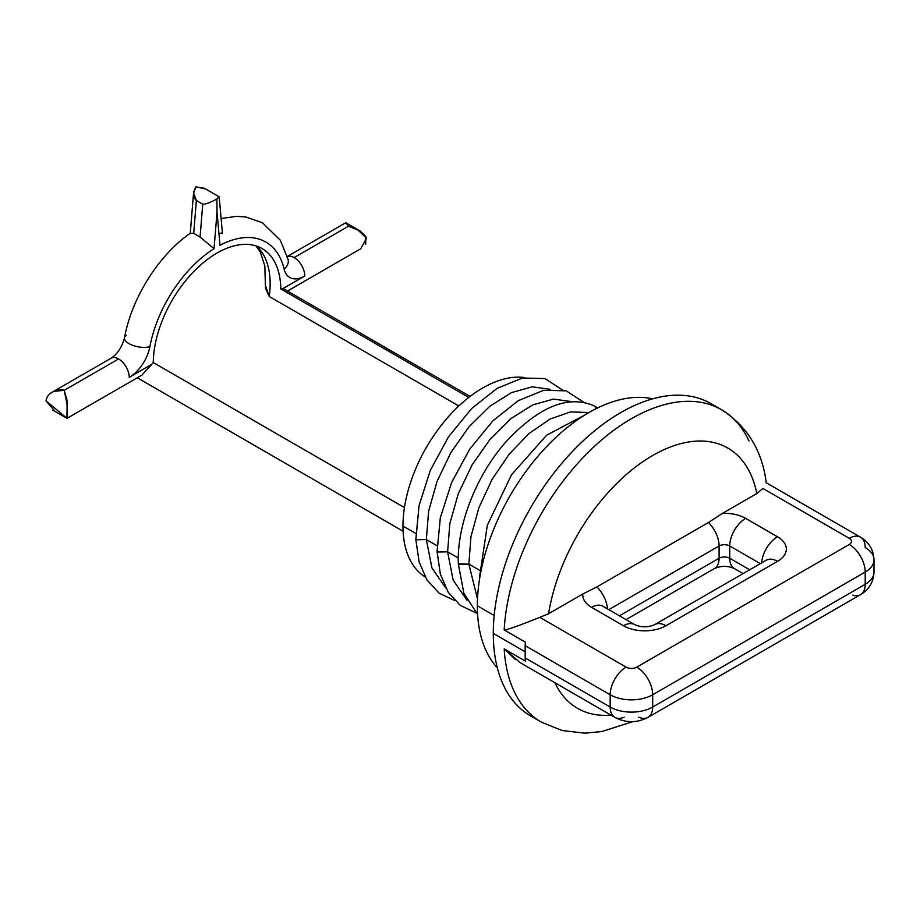 <?xml version="1.0" encoding="UTF-8"?>
<svg xmlns="http://www.w3.org/2000/svg" width="920" height="920" viewBox="0 0 920 920"><rect width="100%" height="100%" fill="white"/><g stroke="black" fill="none" stroke-linecap="round" stroke-linejoin="round"><path stroke-width="1.38" d="M716.116 406.962A180.331 104.109 120 0 0 575.495 448.316A180.331 104.109 120 0 0 493.292 633.408A180.331 104.109 120 0 0 536.107 718.761M554.944 682.755A150.27 86.756 120 0 0 610.995 715.127A150.27 86.756 120 0 1 554.944 682.755M756.792 493.546A150.27 86.756 120 0 0 652.682 455.503A150.27 86.756 120 0 0 548.573 613.766L582.843 593.975L596.896 586.914L708.469 522.502L722.522 513.337L756.792 493.546L722.522 513.337A30.049 17.353 180 0 1 745.66 518.385L777.538 536.785A30.049 17.353 180 0 1 777.538 561.327L665.965 625.738A30.049 17.353 180 0 1 623.461 625.738L591.583 607.338A30.049 17.353 180 0 1 582.843 593.975L548.573 613.766L539.81 617.32L626.117 667.149A7.51 4.335 0 0 0 636.744 667.149L849.263 544.456A7.51 4.335 0 0 0 849.263 538.315L762.956 488.485L756.792 493.546A150.27 86.756 120 0 0 652.682 455.503A150.27 86.756 120 0 0 548.573 613.766L539.81 617.32L626.117 667.149A7.51 4.335 0 0 0 636.744 667.149L849.263 544.456A7.51 4.335 0 0 0 849.263 538.315L762.956 488.485L756.792 493.546M515.292 659.352L504.183 648.865A180.331 104.109 120 0 0 541.27 722.096A180.331 104.109 -60 0 1 504.183 648.865L525.435 661.135L504.183 648.865L520.134 662.664M633.029 721.602L601.703 731.572L584.579 733.159L562.051 730.503L541.27 722.096L530.644 715.956A180.331 104.109 -60 0 1 493.292 633.408L525.17 651.808L493.292 633.408A180.331 104.109 -60 0 1 572.01 451.938A180.331 104.109 -60 0 1 710.964 403.627L721.591 409.756A180.331 104.109 120 0 0 586.442 454.123A180.331 104.109 120 0 0 504.183 629.924L525.435 642.194L504.183 629.924C506.862 630.005 518.731 625.807 539.81 617.32C518.731 625.807 506.862 630.005 504.183 629.924A180.331 104.109 -60 0 1 586.442 454.123A180.331 104.109 -60 0 1 721.591 409.756C747.373 426.339 762.266 450.765 766.303 483.046M748.983 441.013A180.331 104.109 120 0 0 721.591 409.756M477.353 605.797A157.791 91.103 120 0 0 497.329 667.828A157.791 91.103 -60 0 1 477.353 605.797L494.178 615.514L477.353 605.797A157.791 91.103 -60 0 1 537.245 457.044A157.791 91.103 -60 0 1 652.625 398.843A157.791 91.103 120 0 0 537.245 457.044A157.791 91.103 120 0 0 477.353 605.797M520.352 662.791L614.847 717.347A22.54 13.018 -60 0 1 610.178 707.031L525.17 657.949A22.54 13.018 -60 0 0 525.435 661.135A22.54 13.018 -60 0 1 525.17 657.949L525.17 645.679A22.54 13.018 -60 0 1 525.435 642.194A22.54 13.018 -60 0 0 525.17 645.679L525.17 657.949L610.178 707.031L610.178 694.761L525.17 645.679L610.178 694.761A30.049 17.353 0 0 0 652.682 694.761L652.682 707.031A30.049 17.353 180 0 1 610.178 707.031L610.178 694.761A22.54 13.018 -60 0 1 626.117 667.149A22.54 13.018 120 0 0 610.178 694.761A30.049 17.353 180 0 0 652.682 694.761L652.682 707.031L865.202 584.327L865.202 572.056L652.682 694.761A22.54 13.018 -120 0 0 636.744 667.149A22.54 13.018 60 0 1 652.682 694.761L865.202 572.056A30.049 17.353 0 0 0 874 559.797A30.049 17.353 0 0 0 865.202 547.526A22.54 13.018 120 0 0 860.533 537.199A22.54 13.018 120 0 0 849.263 538.315A22.54 13.018 -60 0 1 860.533 537.199C869.02 542.248 873.505 549.769 874 559.797A30.049 17.353 180 0 1 865.202 572.056A22.54 13.018 -120 0 0 849.263 544.456A22.54 13.018 60 0 1 865.202 572.056L865.202 584.327A22.54 13.018 60 0 1 860.533 594.654A22.54 13.018 -120 0 0 865.202 584.327A30.049 17.353 0 0 0 874 572.056A30.049 17.353 180 0 1 865.202 584.327L652.682 707.031A22.54 13.018 60 0 1 648.013 717.347A22.54 13.018 -120 0 0 652.682 707.031A30.049 17.353 0 0 1 610.178 707.031A22.54 13.018 120 0 0 614.847 717.347A22.54 13.018 120 0 0 624.197 717.209M619.436 615.79L719.095 558.256L719.095 545.985L608.81 609.661L719.095 545.985L719.095 558.256A7.51 4.335 180 0 1 729.721 558.256L729.721 545.985A7.51 4.335 0 0 0 719.095 545.985A22.54 13.018 -120 0 0 708.469 522.502L722.522 513.337A30.049 17.353 180 0 1 745.66 518.385A22.54 13.018 120 0 0 729.721 545.985L729.721 558.256L749.685 569.779L729.721 558.256A22.54 13.018 120 0 0 734.39 568.572A22.54 13.018 120 0 0 734.39 568.583A22.54 13.018 -60 0 1 729.721 558.256A7.51 4.335 180 0 0 719.095 558.256A22.54 13.018 60 0 1 714.426 568.572A22.54 13.018 -120 0 0 719.095 558.256L619.436 615.79M760.311 563.649L729.721 545.985A7.51 4.335 0 0 0 719.095 545.985A22.54 13.018 60 0 0 708.469 522.502L596.896 586.914A22.54 13.018 60 0 1 607.464 608.89A22.54 13.018 -120 0 0 596.896 586.914L582.843 593.975A30.049 17.353 180 0 0 591.583 607.338A22.54 13.018 -60 0 1 602.853 606.222L602.853 606.222A22.54 13.018 120 0 0 591.583 607.338L623.461 625.738A22.54 13.018 -60 0 1 634.731 624.622A22.54 13.018 120 0 0 623.461 625.738A30.049 17.353 180 0 0 665.965 625.738A22.54 13.018 -120 0 0 654.695 624.622A22.54 13.018 60 0 1 665.965 625.738L777.538 561.327A22.54 13.018 -120 0 0 766.268 560.211A22.54 13.018 60 0 1 777.538 561.327A30.049 17.353 180 0 0 777.538 536.785A22.54 13.018 120 0 0 761.645 562.879A22.54 13.018 -60 0 1 777.538 536.785L745.66 518.385A22.54 13.018 -60 0 0 729.721 545.985L760.311 563.649M402.971 526.056A112.7 65.067 -60 0 1 443.946 421.958A112.7 65.067 -60 0 1 524.745 377.591A112.7 65.067 -60 0 0 443.946 421.958A112.7 65.067 -60 0 0 402.971 526.056L415.794 533.45L402.971 526.056A112.7 65.067 -60 0 0 425.155 576.955A112.7 65.067 -60 0 1 402.971 526.056M479.55 570.262L468.855 564.087L470.948 536.647L478.883 507.736L491.993 479.527L509.197 454.147L529.103 433.458L550.148 419.014L570.641 411.884L588.938 412.539L570.641 411.884L550.148 419.014L529.103 433.458L509.197 454.147L491.993 479.527L478.883 507.736L470.948 536.647L468.855 564.087L479.55 570.262M458.298 557.991L447.603 551.816L449.857 523.514L458.286 493.729L472.144 464.83L490.222 439.104L510.979 418.588L532.68 404.903L553.46 399.096L571.596 401.603L553.46 399.096L532.68 404.903L510.979 418.588L490.222 439.104L472.144 464.83L458.286 493.729L449.857 523.514L447.603 551.816L458.298 557.991M437.046 545.721L426.351 539.545L428.605 511.232L437.034 481.447L450.892 452.548L468.97 426.834L489.739 406.318L511.428 392.633L532.22 386.825L550.344 389.332L532.22 386.825L511.428 392.633L489.739 406.318L468.97 426.834L450.892 452.548L437.034 481.447L428.605 511.232L426.351 539.545L437.046 545.721M477.503 599L468.855 564.087L477.503 599M466.98 600.231L453.134 580.083L447.603 551.816L453.134 580.083L466.98 600.231M445.728 587.96L431.882 567.824L426.351 539.545L431.882 567.824L445.728 587.96M218.891 196.719L216.936 199.019L217.016 211.991L214.049 248.71A97.681 56.396 120 0 0 149.891 346.656A30.049 17.353 -60 0 1 129.237 377.349L151.731 364.366A25.576 14.766 -60 0 1 153.272 362.537A90.16 52.06 -60 0 1 217.016 253.046A90.16 52.06 -60 0 1 280.772 288.926A25.576 14.766 -60 0 1 282.313 288.972L304.808 275.988A30.049 17.353 -60 0 1 284.154 269.146A97.681 56.396 120 0 0 219.995 245.272L217.016 211.991L214.049 248.71A97.681 56.396 120 0 0 149.891 346.656A30.049 17.353 -60 0 1 129.237 377.349A15.03 8.671 -120 0 0 118.611 358.949L64.216 390.344L66.976 400.004L67.229 416.242M54.901 411.263L46 400.867C47.414 390.966 60.513 388.309 64.216 390.344L53.981 391.334M132.905 375.233L143.531 369.104M403.098 531.231L137.31 377.775L403.098 531.231M265.408 285.43L269.261 296.516A90.16 52.06 -60 0 0 256.473 246.065A90.16 52.06 -60 0 1 269.261 296.516L458.85 405.973L269.261 296.516L265.293 287.764M284.361 289.397L282.313 288.972A25.576 14.766 -60 0 0 280.772 288.926L468.763 397.463L280.772 288.926A90.16 52.06 120 0 0 262.096 248.584A90.16 52.06 120 0 0 192.993 272.343A90.16 52.06 120 0 0 153.272 362.537L404.455 507.553L153.272 362.537A25.576 14.766 -60 0 0 151.731 364.366L141.945 375.084M360.709 248.791L366.539 238.314L357.604 229.678L348.565 226.182L345.943 222.916M204.608 188.416L195.845 186.84L193.625 193.131L196.362 200.491L193.706 233.381L190.267 233.415L193.706 233.381L200.077 237.061L202.745 204.171L196.362 200.491L193.706 233.381L200.077 237.061L202.745 204.171C205.171 204.435 209.898 202.722 216.936 199.019C209.898 202.722 205.171 204.435 202.745 204.171L196.362 200.491C192.97 197.397 192.797 192.843 195.845 186.84L205.321 188.887M345.885 222.801L348.565 226.182L294.181 257.589A15.03 8.671 60 0 1 304.808 275.988L282.313 288.972L285.453 289.858M479.607 576.564L487.301 525.377L511.52 474.777L546.595 435.229L584.534 415.184L546.595 435.229L511.52 474.777L487.301 525.377L479.607 576.564M477.606 614.376L463.864 593.308L458.355 564.293L468.855 564.087L458.344 563.833C456.665 524.688 476.859 474.26 506.541 441.151C539.718 405.916 569.25 394.323 595.125 406.353L595.608 408.928L595.125 406.353L595.734 408.859L595.286 406.444L597.62 407.928L595.125 406.353C569.25 394.323 539.718 405.916 506.541 441.151C476.859 474.26 456.665 524.688 458.344 563.833L463.864 593.308L477.606 614.376M476.088 612.893L460.368 605.44L448.235 592.284L440.358 574.149L437.103 552.023L447.603 551.816L437.103 552.023L440.312 517.856L451.605 482.54L469.74 449.132L492.786 420.911L518.328 400.637L543.697 390.287L566.237 390.827L583.591 402.155L566.237 390.827L543.697 390.287L518.328 400.637L492.786 420.911L469.74 449.132L451.605 482.54L440.312 517.856L437.092 551.563L440.358 574.149L448.235 592.284L460.368 605.44L476.088 612.893M454.836 600.622L439.116 593.17L426.983 580.014L419.106 561.878L415.851 539.752L426.351 539.545L415.851 539.752L419.072 505.551L430.364 470.246L448.5 436.85L471.546 408.629L497.087 388.366L522.445 378.016L544.985 378.568L562.338 389.884L544.985 378.568L522.445 378.016L497.087 388.366L471.546 408.629L448.5 436.85L430.364 470.246L419.072 505.551L415.84 539.292L419.106 561.878L426.983 580.014L439.116 593.17L454.836 600.622M219.086 196.754L216.936 199.019L217.016 211.991L219.995 245.272A97.681 56.396 120 0 1 284.154 269.146A15.03 10.476 -13.4 0 0 288.144 259.532A15.03 10.476 166.6 0 1 284.154 269.146A30.049 17.353 -60 0 0 304.808 275.988A15.03 8.671 -120 0 0 294.181 257.589A15.03 8.671 -120 0 0 287.351 256.507A15.03 8.671 60 0 1 294.181 257.589L348.565 226.182L360.019 230.92L365.861 236.555L365.688 244.133M126.396 335.351A15.03 6.394 10.6 0 0 124.499 337.766C121.923 347.231 117.461 354.05 111.101 358.202A15.03 8.671 60 0 1 118.611 358.949A15.03 8.671 -120 0 0 111.101 358.202L51.991 392.322M124.499 337.766A15.03 6.394 10.6 0 0 133.147 345.494A15.03 6.394 10.6 0 0 149.891 346.656A15.03 6.394 -169.4 0 1 133.147 345.494A15.03 6.394 -169.4 0 1 124.499 337.766C131.629 298.091 158.619 255.105 190.405 233.174M200.077 237.061L214.049 248.71L200.077 237.061M46 400.867L66.907 418.266L67.148 404.88L64.216 390.344L118.611 358.949A15.03 8.671 60 0 1 129.237 377.349L151.731 364.366M638.664 717.209A22.54 13.018 -120 0 0 648.013 717.347L860.533 594.654C869.02 589.605 873.505 582.084 874 572.056L874 559.797M852.863 595.136A22.54 13.018 -120 0 0 860.533 594.654M222.341 232.656A103.684 59.869 120 0 0 218.994 234.059A103.684 59.869 120 0 1 222.341 232.656M66.976 418.347L52.854 410.193M345.816 222.72L359.927 230.874M204.021 188.059L219.109 196.776M285.533 289.904L470.074 396.44M345.77 222.72L286.661 256.841M288.19 259.762L280.324 240.246L262.522 222.801L245.893 217.005L236.727 216.349L221.111 218.477M287.523 291.053L360.789 248.745M255.886 245.87L260.13 251.62L264.845 265.914L265.385 285.648M67.022 418.347L141.623 375.279M219.178 196.868L222.456 233.542M193.648 191.693L190.267 233.415M614.847 717.347C625.899 723.097 636.95 723.097 648.013 717.347M766.038 482.643L860.533 537.199M626.037 619.608L714.426 568.572C721.061 565.65 727.72 565.65 734.39 568.572L743.072 573.597M602.623 606.096L634.731 624.622C641.366 627.543 648.013 627.543 654.695 624.622L766.486 560.084"/></g></svg>

